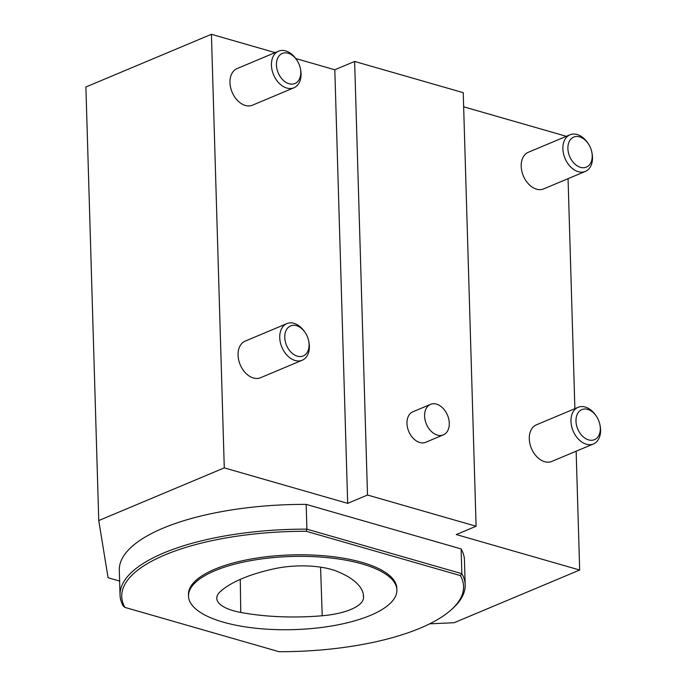 <?xml version="1.0" encoding="UTF-8"?>
<svg xmlns="http://www.w3.org/2000/svg" width="686" height="686" viewBox="0 0 686 686"><rect width="100%" height="100%" fill="white"/><g stroke="black" fill="none" stroke-linecap="round" stroke-linejoin="round"><path stroke-width="1.03" d="M220.189 591.718A119.124 41.812 -1.7 0 1 275.386 568.548A49.632 17.424 -1.7 0 1 337.255 571.421A119.124 41.812 -1.7 0 1 363.52 596.108A119.124 41.812 -1.7 0 1 363.511 597.892A49.632 17.424 -1.7 0 1 322.223 615.762A119.124 41.812 -1.7 0 1 240.76 612.452A49.632 17.424 -1.7 0 1 216.776 598.166A49.632 17.424 -1.7 0 1 220.189 591.718M370.44 615.385A104.229 36.59 178.3 0 0 396.885 589.951A104.229 36.59 178.3 0 0 291.619 556.475A104.229 36.59 178.3 0 0 188.513 596.134A104.229 36.59 178.3 0 0 256.092 628.265A104.229 36.59 178.3 0 0 370.44 615.385M124.921 607.402L123.36 606.192A172.64 60.6 -1.7 0 1 120.041 595.071A172.64 60.6 -1.7 0 1 306.908 529.155L306.17 504.382L461.121 548.92L461.858 573.693A172.64 60.6 -1.7 0 1 465.177 584.824A172.64 60.6 -1.7 0 1 453.266 607.907L451.774 609.279A170.986 60.016 178.3 0 0 460.392 575.588L461.858 573.693L306.908 529.155L306.265 531.29A170.986 60.016 178.3 0 0 124.921 607.402L279.039 651.7A170.986 60.016 178.3 0 0 451.774 609.279M120.041 595.071L119.304 570.289A172.64 60.6 -1.7 0 1 306.17 504.382M461.121 548.92A172.64 60.6 -1.7 0 1 464.439 560.05L465.177 584.824M396.885 589.951L396.842 588.399A104.229 36.59 178.3 0 0 291.567 554.923A104.229 36.59 178.3 0 0 188.47 594.582L188.513 596.134M460.392 575.588L306.265 531.29M588.245 143.648L587.662 142.799A19.851 13.746 67.2 0 0 578.864 135.133A19.851 13.746 67.2 0 0 570.006 134.782A19.851 13.746 67.2 0 0 565.015 158.406A19.851 13.746 67.2 0 0 585.372 171.397A19.851 13.746 67.2 0 0 592.018 153.184L591.821 152.172A16.301 11.285 -112.8 0 1 581.814 167.641A16.301 11.285 -112.8 0 1 567.897 148.536A16.301 11.285 -112.8 0 1 581.016 137.354A16.301 11.285 -112.8 0 1 588.245 143.648A16.301 11.285 -112.8 0 1 591.821 152.172M585.372 171.397L543.698 188.89A19.851 13.746 -112.8 0 1 534.831 188.547A19.851 13.746 -112.8 0 1 521.592 170.025A19.851 13.746 -112.8 0 1 528.323 152.275L570.006 134.782M596.331 416.188L595.748 415.339A19.851 13.746 67.2 0 0 586.959 407.673A19.851 13.746 67.2 0 0 578.092 407.321A19.851 13.746 67.2 0 0 573.11 430.945A19.851 13.746 67.2 0 0 593.459 443.936A19.851 13.746 67.2 0 0 600.104 425.714L599.907 424.711A16.301 11.285 -112.8 0 1 589.9 440.18A16.301 11.285 -112.8 0 1 575.983 421.075A16.301 11.285 -112.8 0 1 589.111 409.894A16.301 11.285 -112.8 0 1 596.331 416.188A16.301 11.285 -112.8 0 1 599.907 424.711M593.459 443.936L551.784 461.429A19.851 13.746 -112.8 0 1 542.926 461.078A19.851 13.746 -112.8 0 1 529.678 442.556A19.851 13.746 -112.8 0 1 536.418 424.814L578.092 407.321M305.107 332.478L304.524 331.63A19.851 13.746 67.2 0 0 295.726 323.964A19.851 13.746 67.2 0 0 286.868 323.62A19.851 13.746 67.2 0 0 281.886 347.245A19.851 13.746 67.2 0 0 302.234 360.227A19.851 13.746 67.2 0 0 308.88 342.014L308.683 341.002A16.301 11.285 -112.8 0 1 298.676 356.471A16.301 11.285 -112.8 0 1 284.759 337.366A16.301 11.285 -112.8 0 1 297.887 326.184A16.301 11.285 -112.8 0 1 305.107 332.478A16.301 11.285 -112.8 0 1 308.683 341.002M302.234 360.227L260.56 377.72A19.851 13.746 -112.8 0 1 251.693 377.377A19.851 13.746 -112.8 0 1 238.454 358.855A19.851 13.746 -112.8 0 1 245.194 341.114L286.868 323.62M296.798 60.034L296.215 59.185A19.851 13.746 67.2 0 0 287.425 51.519A19.851 13.746 67.2 0 0 278.559 51.176A19.851 13.746 67.2 0 0 273.577 74.8A19.851 13.746 67.2 0 0 293.925 87.782A19.851 13.746 67.2 0 0 300.571 69.569L300.374 68.557A16.301 11.285 -112.8 0 1 290.367 84.035A16.301 11.285 -112.8 0 1 276.449 64.921A16.301 11.285 -112.8 0 1 289.578 53.74A16.301 11.285 -112.8 0 1 296.798 60.034A16.301 11.285 -112.8 0 1 300.374 68.557M293.925 87.782L252.465 105.19A19.851 13.746 -112.8 0 1 243.607 104.838A19.851 13.746 -112.8 0 1 230.367 86.316A19.851 13.746 -112.8 0 1 237.099 68.574L278.559 51.176M437.917 404.654A16.541 11.448 -112.8 0 1 448.953 420.089A16.541 11.448 -112.8 0 1 443.336 434.881A16.541 11.448 -112.8 0 1 426.375 424.051A16.541 11.448 -112.8 0 1 430.534 404.371A16.541 11.448 -112.8 0 1 436.476 404.14A16.541 11.448 -112.8 0 1 437.917 404.654M443.336 434.881L425.723 442.273A16.541 11.448 -112.8 0 1 408.762 431.451A16.541 11.448 -112.8 0 1 412.912 411.763L430.534 404.371M211.417 34.3L85.896 86.985L98.758 520.563L224.279 467.878L211.417 34.3L275.129 52.616M295.76 58.542L334.811 69.766L354.636 61.448L367.499 495.026L476.093 526.239L463.23 92.661L354.636 61.448M463.65 106.802L566.353 136.317M367.499 495.026L347.682 503.353L224.279 467.878M347.682 503.353L334.811 69.766M576.146 451.199L579.679 570.032L456.276 534.557L476.093 526.239M568.059 178.669L574.885 408.667M119.63 581.068L108.071 577.741L98.758 520.563M579.679 570.032L454.158 622.717L429.633 623.84M240.76 612.452L240.263 579.387M322.223 615.762L320.568 567.15M363.511 597.892L363.306 594.333"/></g></svg>
